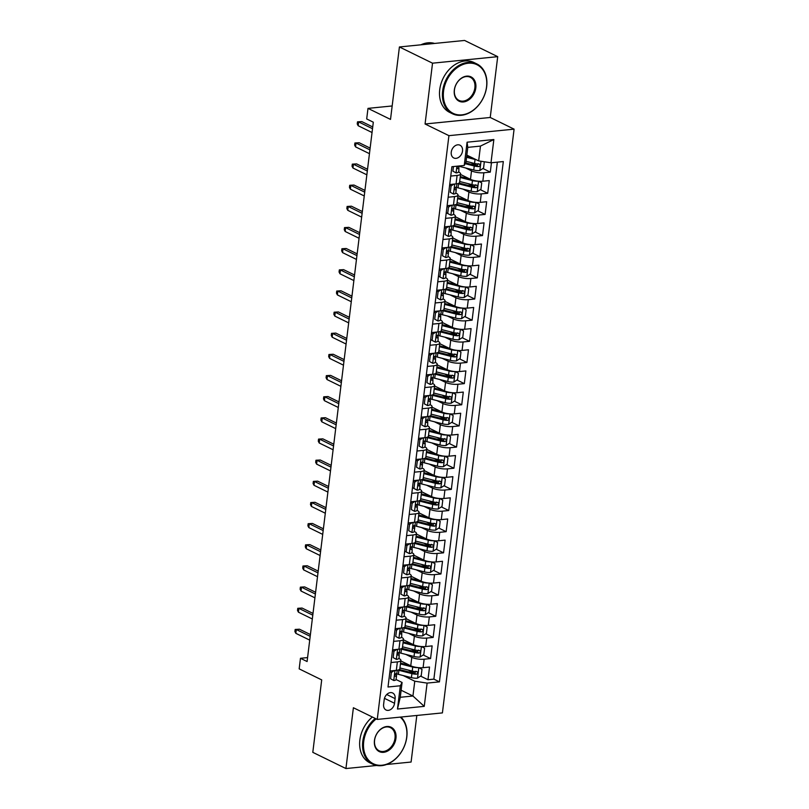 <?xml version="1.0" encoding="UTF-8"?>
<svg xmlns="http://www.w3.org/2000/svg" width="809" height="809" viewBox="0 0 809 809"><rect width="100%" height="100%" fill="white"/><g stroke="black" fill="none" stroke-linecap="round" stroke-linejoin="round"><path stroke-width="1.21" d="M451.25 152.143A7.099 5.309 116.1 0 0 453.758 157.957A7.099 5.309 116.1 0 0 462.515 151.02A7.099 5.309 116.1 0 0 460.008 145.205A7.099 5.309 116.1 0 0 451.25 152.143M497.707 56.66L464.578 40.45L399.413 46.962L432.532 63.183L425.069 123.989L448.924 135.659L514.089 129.147L490.234 117.477L497.707 56.66L432.532 63.183M448.924 135.659L377.247 719.413L442.412 712.901L514.089 129.147M386.611 764.485L411.093 762.038L416.817 715.459M377.247 719.413L353.391 707.744L345.928 768.55L376.67 765.476M345.928 768.55L312.8 752.34L321.699 679.894L299.168 668.871L300.473 658.293L307.096 661.54L373.313 122.199L366.689 118.953L367.994 108.376L390.514 119.408L399.413 46.962M400.809 660.923L410.76 665.787A8.879 2.478 7 0 0 423.097 667.678L429.528 667.041L427.971 679.732L420.589 676.122M414.805 673.28L408.242 670.074M405.835 654.41L411.791 657.333A8.879 2.478 7 0 0 424.138 659.224L430.57 658.577L423.188 654.966M417.404 652.135L410.841 648.919M430.57 658.577L432.127 645.885L425.696 646.533A8.879 2.478 7 0 1 413.348 644.642L403.408 639.777M406.007 618.622L415.947 623.486A8.879 2.478 7 0 0 428.295 625.377L434.726 624.74L433.169 637.431L425.787 633.811M419.992 630.98L413.429 627.764M408.606 597.477L418.546 602.341A8.879 2.478 7 0 0 430.894 604.232L437.325 603.585L435.758 616.276L428.386 612.666M422.591 609.834L416.028 606.619M411.205 576.321L421.145 581.186A8.879 2.478 7 0 0 433.493 583.077L439.914 582.44L438.357 595.131L430.985 591.51M425.19 588.679L418.627 585.463M413.793 555.176L423.744 560.04A8.879 2.478 7 0 0 436.081 561.931L442.513 561.284L440.956 573.975L433.573 570.365M427.789 567.534L421.226 564.318M416.392 534.021L426.343 538.885A8.879 2.478 7 0 0 438.68 540.776L445.112 540.139L443.554 552.83L436.172 549.21M430.388 546.378L423.825 543.163M418.991 512.866L428.932 517.74A8.879 2.478 7 0 0 441.279 519.631L447.711 518.984L446.153 531.675L438.771 528.065M432.977 525.233L426.414 522.017M421.59 491.72L431.531 496.584A8.879 2.478 7 0 0 443.878 498.475L450.31 497.838L448.752 510.53L441.37 506.909M435.576 504.078L429.013 500.862M424.189 470.565L434.13 475.439A8.879 2.478 7 0 0 446.477 477.33L452.898 476.683L451.341 489.374L443.969 485.764M438.175 482.922L431.612 479.717M426.788 449.42L436.729 454.284A8.879 2.478 7 0 0 449.076 456.175L455.497 455.538L453.94 468.219L446.558 464.609M440.774 461.777L434.211 458.561M429.377 428.264L439.327 433.139A8.879 2.478 7 0 0 451.665 435.03L458.096 434.382L456.539 447.074L449.157 443.463M443.372 440.622L436.809 437.416M431.976 407.119L441.916 411.983A8.879 2.478 7 0 0 454.264 413.874L460.695 413.237L459.138 425.918L451.756 422.308M445.961 419.477L439.398 416.261M434.575 385.964L444.515 390.838A8.879 2.478 7 0 0 456.863 392.729L463.294 392.082L461.737 404.773L454.355 401.163M448.56 398.321L441.997 395.116M437.173 364.819L447.114 369.683A8.879 2.478 7 0 0 459.461 371.574L465.883 370.927L464.326 383.618L456.954 380.008M451.159 377.176L444.596 373.96M439.772 343.663L449.713 348.537A8.879 2.478 7 0 0 462.06 350.428L468.482 349.781L466.924 362.472L459.552 358.862M453.758 356.021L447.195 352.815M442.361 322.518L452.312 327.382A8.879 2.478 7 0 0 464.649 329.273L471.081 328.626L469.523 341.317L462.141 337.707M456.357 334.875L449.794 331.66M444.96 301.363L454.901 306.237A8.879 2.478 7 0 0 467.248 308.118L473.68 307.481L472.122 320.172L464.74 316.562M458.946 313.72L452.393 310.514M447.559 280.217L457.5 285.081A8.879 2.478 7 0 0 469.847 286.973L476.279 286.325L474.721 299.017L467.339 295.406M461.545 292.575L454.982 289.359M450.158 259.062L460.099 263.936A8.879 2.478 7 0 0 472.446 265.817L478.867 265.18L477.31 277.871L469.938 274.261M464.144 271.419L457.581 268.214M452.757 237.917L462.697 242.781A8.879 2.478 7 0 0 475.045 244.672L481.466 244.025L479.909 256.716L472.537 253.106M466.742 250.274L460.179 247.058M455.346 216.761L465.296 221.626A8.879 2.478 7 0 0 477.634 223.517L484.065 222.88L482.508 235.571L475.126 231.961M469.341 229.119L462.778 225.913M457.945 195.616L467.885 200.48A8.879 2.478 7 0 0 480.233 202.371L486.664 201.724L485.107 214.415L477.725 210.805M471.93 207.974L465.377 204.758M460.543 174.461L470.484 179.325A8.879 2.478 7 0 0 482.831 181.216L489.263 180.579L487.706 193.27L480.324 189.66M474.529 186.818L467.966 183.613M450.744 176.069L457.095 175.432A8.879 2.478 -173 0 0 460.614 173.925A8.879 2.478 -173 0 0 458.845 172.135L458.895 167.908A5.885 1.638 7 0 0 458.804 167.544L458.005 166.199M448.146 197.224L454.506 196.587A8.879 2.478 -173 0 0 458.015 195.07A8.879 2.478 -173 0 0 456.246 193.29L455.811 193.068M445.547 218.369L451.907 217.732A8.879 2.478 -173 0 0 455.416 216.225A8.879 2.478 -173 0 0 453.647 214.436L453.697 210.209A5.885 1.638 7 0 0 453.606 209.855L452.807 208.5M442.948 239.525L449.308 238.888A8.879 2.478 -173 0 0 452.818 237.371A8.879 2.478 -173 0 0 451.058 235.591L451.109 231.364A5.885 1.638 7 0 0 451.017 231L450.208 229.655M440.359 260.67L446.71 260.033A8.879 2.478 -173 0 0 450.219 258.526A8.879 2.478 -173 0 0 448.459 256.736L448.014 256.524M437.76 281.825L444.111 281.188A8.879 2.478 -173 0 0 447.63 279.671A8.879 2.478 -173 0 0 445.86 277.892L445.911 273.664A5.885 1.638 7 0 0 445.82 273.3L445.021 271.955M435.161 302.971L441.522 302.344A8.879 2.478 -173 0 0 445.031 300.827A8.879 2.478 -173 0 0 443.261 299.037L443.312 294.81A5.885 1.638 7 0 0 443.221 294.456L442.422 293.101M432.562 324.126L438.923 323.489A8.879 2.478 -173 0 0 442.432 321.972A8.879 2.478 -173 0 0 440.662 320.192L440.713 315.965A5.885 1.638 7 0 0 440.622 315.601L439.823 314.256M429.963 345.271L436.324 344.644A8.879 2.478 -173 0 0 439.833 343.127A8.879 2.478 -173 0 0 438.063 341.337L438.124 337.11A5.885 1.638 7 0 0 438.033 336.756L437.224 335.401M427.374 366.426L433.725 365.789A8.879 2.478 -173 0 0 437.234 364.283A8.879 2.478 -173 0 0 435.475 362.493L435.525 358.266A5.885 1.638 7 0 0 435.434 357.902L434.625 356.557M424.776 387.572L431.126 386.945A8.879 2.478 -173 0 0 434.635 385.428A8.879 2.478 -173 0 0 432.876 383.638L432.926 379.411A5.885 1.638 7 0 0 432.835 379.057L432.036 377.702M422.177 408.727L428.527 408.09A8.879 2.478 -173 0 0 432.046 406.583A8.879 2.478 -173 0 0 430.277 404.793L430.327 400.566A5.885 1.638 7 0 0 430.236 400.202L429.437 398.857M419.578 429.872L425.938 429.245A8.879 2.478 -173 0 0 429.448 427.728A8.879 2.478 -173 0 0 427.678 425.938L427.728 421.722A5.885 1.638 7 0 0 427.637 421.358L426.839 420.002M416.979 451.028L423.34 450.391A8.879 2.478 -173 0 0 426.849 448.884A8.879 2.478 -173 0 0 425.079 447.094L425.14 442.867A5.885 1.638 7 0 0 425.049 442.503L424.24 441.158M414.39 472.183L420.741 471.546A8.879 2.478 -173 0 0 424.25 470.029A8.879 2.478 -173 0 0 422.49 468.239L422.045 468.027M411.791 493.328L418.142 492.691A8.879 2.478 -173 0 0 421.651 491.184A8.879 2.478 -173 0 0 419.891 489.394L419.942 485.167A5.885 1.638 7 0 0 419.851 484.803L419.052 483.458M409.192 514.484L415.543 513.846A8.879 2.478 -173 0 0 419.062 512.33A8.879 2.478 -173 0 0 417.292 510.55L417.343 506.323A5.885 1.638 7 0 0 417.252 505.959L416.453 504.614M406.593 535.629L412.954 534.992A8.879 2.478 -173 0 0 416.463 533.485A8.879 2.478 -173 0 0 414.693 531.695L414.259 531.483M403.994 556.784L410.355 556.147A8.879 2.478 -173 0 0 413.864 554.63A8.879 2.478 -173 0 0 412.094 552.85L412.145 548.623A5.885 1.638 7 0 0 412.064 548.259L411.255 546.914M401.406 577.929L407.756 577.292A8.879 2.478 -173 0 0 411.265 575.786A8.879 2.478 -173 0 0 409.506 573.996L409.556 569.769A5.885 1.638 7 0 0 409.465 569.405L408.656 568.06M398.807 599.085L405.157 598.448A8.879 2.478 -173 0 0 408.666 596.931A8.879 2.478 -173 0 0 406.907 595.151L406.957 590.924A5.885 1.638 7 0 0 406.866 590.56L406.057 589.215M396.208 620.23L402.558 619.593A8.879 2.478 -173 0 0 406.078 618.086A8.879 2.478 -173 0 0 404.308 616.296L404.358 612.069A5.885 1.638 7 0 0 404.267 611.705L403.469 610.36M393.609 641.385L399.97 640.748A8.879 2.478 -173 0 0 403.479 639.231A8.879 2.478 -173 0 0 401.709 637.452L401.76 633.225A5.885 1.638 7 0 0 401.668 632.86L400.87 631.516M394.539 703.274L395.105 698.622A6.877 5.137 116.1 0 0 392.668 692.989A6.877 5.137 116.1 0 0 384.184 699.714L383.618 704.366A6.877 5.137 116.1 0 0 386.055 709.999A6.877 5.137 116.1 0 0 394.539 703.274L384.467 698.349M466.833 155.116L478.645 160.9L480.465 146.095L467.784 147.369L465.964 162.174L464.224 165.471L451.897 166.705L388.007 687.003L400.334 685.769L402.083 682.472L396.076 679.53M464.224 165.471L467.076 142.202L493.854 139.532L490.992 162.791L503.319 161.557L439.439 681.866L427.112 683.099L424.25 706.358L397.482 709.038L400.334 685.769M465.559 167.948L471.526 170.871L470.484 179.325M462.96 189.104L468.927 192.016L467.885 200.48M460.372 210.249L466.328 213.172L465.296 221.626M457.773 231.404L463.739 234.317L462.697 242.781M455.174 252.55L461.14 255.472L460.099 263.936M452.575 273.705L458.541 276.617L457.5 285.081M449.976 294.85L455.942 297.773L454.901 306.237M447.377 316.006L453.343 318.918L452.312 327.382M444.788 337.151L450.744 340.073L449.713 348.537M442.189 358.306L448.156 361.229L447.114 369.683M439.59 379.451L445.557 382.374L444.515 390.838M436.991 400.607L442.958 403.529L441.916 411.983M434.393 421.752L440.359 424.674L439.327 433.139M431.804 442.907L437.76 445.83L436.729 454.284M429.205 464.053L435.171 466.975L434.13 475.439M426.606 485.208L432.572 488.13L431.531 496.584M424.007 506.353L429.973 509.276L428.932 517.74M421.408 527.508L427.374 530.431L426.343 538.885M418.819 548.654L424.776 551.576L423.744 560.04M416.22 569.809L422.187 572.732L421.145 581.186M413.621 590.964L419.588 593.877L418.546 602.341M411.023 612.11L416.989 615.032L415.947 623.486M408.424 633.265L414.39 636.177L413.348 644.642M391.01 662.531L397.371 661.893A8.879 2.478 7 0 0 400.88 660.387A8.879 2.478 7 0 0 399.11 658.597L399.161 654.37A5.885 1.638 7 0 0 399.08 654.006L398.271 652.661M427.971 679.732L433.877 679.135L497.353 162.154M471.526 170.871A8.879 2.478 -173 0 0 483.873 172.762L490.294 172.115L491.447 162.751M487.706 193.27L481.274 193.907A8.879 2.478 -173 0 1 468.927 192.016M485.107 214.415L478.675 215.063A8.879 2.478 -173 0 1 466.328 213.172M482.508 235.571L476.076 236.208A8.879 2.478 -173 0 1 463.739 234.317M479.909 256.716L473.477 257.363A8.879 2.478 -173 0 1 461.14 255.472M477.31 277.871L470.889 278.508A8.879 2.478 -173 0 1 458.541 276.617M474.721 299.017L468.29 299.664A8.879 2.478 -173 0 1 455.942 297.773M472.122 320.172L465.691 320.809A8.879 2.478 -173 0 1 453.343 318.918M469.523 341.317L463.092 341.964A8.879 2.478 -173 0 1 450.744 340.073M466.924 362.472L460.493 363.11A8.879 2.478 -173 0 1 448.156 361.229M464.326 383.618L457.904 384.265A8.879 2.478 -173 0 1 445.557 382.374M461.737 404.773L455.305 405.41A8.879 2.478 -173 0 1 442.958 403.529M459.138 425.918L452.706 426.565A8.879 2.478 -173 0 1 440.359 424.674M456.539 447.074L450.107 447.721A8.879 2.478 -173 0 1 437.76 445.83M453.94 468.219L447.508 468.866A8.879 2.478 -173 0 1 435.171 466.975M451.341 489.374L444.92 490.021A8.879 2.478 -173 0 1 432.572 488.13M448.752 510.53L442.321 511.167A8.879 2.478 -173 0 1 429.973 509.276M446.153 531.675L439.722 532.322A8.879 2.478 -173 0 1 427.374 530.431M443.554 552.83L437.123 553.467A8.879 2.478 -173 0 1 424.776 551.576M440.956 573.975L434.524 574.623A8.879 2.478 -173 0 1 422.187 572.732M438.357 595.131L431.935 595.768A8.879 2.478 -173 0 1 419.588 593.877M435.758 616.276L429.336 616.923A8.879 2.478 -173 0 1 416.989 615.032M433.169 637.431L426.737 638.068A8.879 2.478 -173 0 1 414.39 636.177M389.978 670.995L396.329 670.358A8.879 2.478 7 0 0 399.838 668.841L400.88 660.387M392.567 649.839L398.928 649.202A8.879 2.478 7 0 0 402.437 647.696L403.479 639.231M395.166 628.694L401.527 628.057A8.879 2.478 7 0 0 405.036 626.54L406.078 618.086M397.765 607.539L404.126 606.902A8.879 2.478 7 0 0 407.635 605.395L408.666 596.931M400.364 586.394L406.715 585.756A8.879 2.478 7 0 0 410.234 584.24L411.265 575.786M402.963 565.238L409.314 564.601A8.879 2.478 7 0 0 412.823 563.094L413.864 554.63M405.552 544.093L411.912 543.456A8.879 2.478 7 0 0 415.421 541.939L416.463 533.485M408.151 522.938L414.511 522.301A8.879 2.478 7 0 0 418.02 520.794L419.062 512.33M410.75 501.792L417.11 501.155A8.879 2.478 7 0 0 420.619 499.638L421.651 491.184M413.348 480.637L419.699 480A8.879 2.478 7 0 0 423.218 478.493L424.25 470.029M415.947 459.492L422.298 458.855A8.879 2.478 7 0 0 425.807 457.338L426.849 448.884M418.536 438.336L424.897 437.699A8.879 2.478 7 0 0 428.406 436.193L429.448 427.728M421.135 417.191L427.496 416.554A8.879 2.478 7 0 0 431.005 415.037L432.046 406.583M423.734 396.036L430.095 395.399A8.879 2.478 7 0 0 433.604 393.892L434.635 385.428M426.333 374.891L432.684 374.254A8.879 2.478 7 0 0 436.203 372.737L437.234 364.283M428.932 353.735L435.282 353.098A8.879 2.478 7 0 0 438.791 351.591L439.833 343.127M431.521 332.58L437.881 331.953A8.879 2.478 7 0 0 441.39 330.436L442.432 321.972M434.12 311.435L440.48 310.798A8.879 2.478 7 0 0 443.989 309.291L445.031 300.827M436.718 290.279L443.079 289.652A8.879 2.478 7 0 0 446.588 288.135L447.63 279.671M439.317 269.134L445.668 268.497A8.879 2.478 7 0 0 449.187 266.99L450.219 258.526M441.916 247.979L448.267 247.352A8.879 2.478 7 0 0 451.776 245.835L452.818 237.371M444.505 226.833L450.866 226.196A8.879 2.478 7 0 0 454.375 224.68L455.416 216.225M447.104 205.678L453.465 205.051A8.879 2.478 7 0 0 456.974 203.534L458.015 195.07M449.703 184.533L456.064 183.896A8.879 2.478 7 0 0 459.573 182.379L460.614 173.925M402.083 682.472L400.263 697.277L412.944 696.013L414.764 681.208L427.112 683.099M401.133 690.229L412.944 696.013L424.25 706.358M403.236 675.566L414.764 681.208M392.163 105.959L367.994 108.376M307.582 657.586L300.473 658.293M433.877 679.135L439.439 681.866M490.294 172.115L482.922 168.505M477.128 165.673L470.565 162.457M490.992 162.791L478.645 160.9M400.263 697.277L397.482 709.038M467.076 142.202L467.784 147.369M493.854 139.532L480.465 146.095M425.069 123.989L490.234 117.477M394.195 670.57L391.354 672.431L390.575 678.771L393.831 680.531A5.885 1.638 7 0 0 396.076 679.54L396.572 675.525A5.885 1.638 7 0 0 396.481 675.161L395.672 673.816M393.831 680.531L390.575 678.771M389.928 671.389L390.636 670.924M397.219 670.246L396.875 672.987A5.885 1.638 -173 0 1 395.803 673.766C394.559 674.848 394.448 675.697 395.49 676.304A5.885 1.638 7 0 0 396.572 675.525M310.403 634.559L299.461 629.21L296.296 629.523L310.191 636.329M295.831 633.336L294.911 631.576L295.174 629.453L296.296 629.523L295.831 633.336L309.726 640.131M295.174 629.453L299.461 629.21M391.354 672.431L389.887 671.713M418.273 667.637A5.885 1.638 -173 0 1 412.721 667.061L400.445 663.946M410.193 665.514L400.94 663.168A14.097 3.934 -173 0 1 400.546 663.067M418.9 667.688L421.995 669.367L421.216 675.707L417.434 678.175A5.885 1.638 -173 0 1 411.417 677.639L398.372 674.332A16.979 4.743 -173 0 1 396.066 673.675M397.998 670.085A16.979 4.743 7 0 0 398.867 670.307L411.912 673.614A5.885 1.638 7 0 0 416.443 674.21C418.122 673.331 418.233 672.491 416.756 671.672A5.885 1.638 -173 0 1 412.226 671.076L399.949 667.971M415.887 671.248L414.542 673.28A2.993 0.839 -173 0 1 413.187 673.037L400.142 669.731A14.097 3.934 -173 0 1 399.363 669.518M417.272 671.783L416.756 671.672M376.205 718.908A27.071 20.225 116.1 0 0 363.716 741.57A27.071 20.225 116.1 0 0 382.03 765.223A27.071 20.225 116.1 0 0 406.684 737.272A27.071 20.225 116.1 0 0 400.202 717.118M400.93 717.047A27.739 20.721 -63.9 0 1 406.816 737.019A27.739 20.721 -63.9 0 1 372.605 764.141A27.739 20.721 -63.9 0 1 362.786 741.428A27.739 20.721 -63.9 0 1 375.275 718.453M374.456 740.488A13.541 10.113 -63.9 0 1 386.783 726.512A13.541 10.113 -63.9 0 1 395.945 738.344A13.541 10.113 -63.9 0 1 383.618 752.319A13.541 10.113 -63.9 0 1 374.456 740.488M395.014 738.202A12.873 9.617 116.1 0 0 390.464 727.665A12.873 9.617 116.1 0 0 374.587 740.245A12.873 9.617 116.1 0 0 379.138 750.782A12.873 9.617 116.1 0 0 395.014 738.202M372.605 764.141L369.693 762.715A27.739 20.721 -63.9 0 1 359.874 740.002A27.739 20.721 -63.9 0 1 372.362 717.027M443.565 91.184A27.071 20.225 116.1 0 0 461.888 114.848A27.071 20.225 116.1 0 0 486.543 86.897A27.071 20.225 116.1 0 0 468.229 63.233A27.071 20.225 116.1 0 0 443.565 91.184M486.674 86.644A27.739 20.721 -63.9 0 1 452.464 113.766A27.739 20.721 -63.9 0 1 442.644 91.043A27.739 20.721 -63.9 0 1 476.855 63.931A27.739 20.721 -63.9 0 1 486.674 86.644M454.314 90.112A13.541 10.113 -63.9 0 1 466.641 76.137A13.541 10.113 -63.9 0 1 475.803 87.969A13.541 10.113 -63.9 0 1 463.476 101.944A13.541 10.113 -63.9 0 1 454.314 90.112M474.873 87.827A12.873 9.617 116.1 0 0 470.322 77.28A12.873 9.617 116.1 0 0 454.446 89.87A12.873 9.617 116.1 0 0 458.996 100.407A12.873 9.617 116.1 0 0 474.873 87.827M452.464 113.766L449.551 112.33A27.739 20.721 -63.9 0 1 439.732 89.617A27.739 20.721 -63.9 0 1 473.943 62.505L476.855 63.931M420.872 44.819A27.739 20.721 -63.9 0 1 434.585 43.453M396.794 649.425L393.953 651.275L393.174 657.626L396.43 659.386A5.885 1.638 7 0 0 398.675 658.395M396.43 659.386L393.174 657.626M392.527 650.244L393.235 649.779M399.818 649.091L399.474 651.832A5.885 1.638 -173 0 1 398.392 652.62C397.148 653.702 397.047 654.552 398.089 655.148A5.885 1.638 7 0 0 399.161 654.37M313.002 613.414L302.06 608.055L298.895 608.378L312.79 615.174M298.42 612.18L297.51 610.421L297.773 608.307L298.895 608.378L298.42 612.18L312.325 618.986M297.773 608.307L302.06 608.055M393.953 651.275L392.486 650.557M399.393 628.269L396.552 630.13L395.773 636.471L399.029 638.23A5.885 1.638 7 0 0 401.264 637.239M399.029 638.23L395.773 636.471M395.116 629.089L395.834 628.623M402.407 627.936L402.073 630.686A5.885 1.638 -173 0 1 400.991 631.465C399.747 632.547 399.646 633.396 400.677 634.003A5.885 1.638 7 0 0 401.76 633.225M315.601 592.259L304.659 586.909L301.484 587.223L315.389 594.028M301.019 591.025L300.109 589.265L300.372 587.152L301.484 587.223L301.019 591.025L314.913 597.831M300.372 587.152L304.659 586.909M396.552 630.13L395.075 629.412M401.992 607.124L399.14 608.975L398.362 615.315L401.628 617.085A5.885 1.638 7 0 0 403.863 616.094M401.628 617.085L396.895 614.618M397.715 607.943L398.433 607.478M405.006 606.79L404.672 609.531A5.885 1.638 -173 0 1 403.59 610.31C402.346 611.402 402.245 612.251 403.276 612.848A5.885 1.638 7 0 0 404.358 612.069M318.2 571.114L307.258 565.754L304.083 566.067L317.977 572.873M303.618 569.88L302.708 568.12L302.96 566.007L304.083 566.067L303.618 569.88L317.512 576.686M302.96 566.007L307.258 565.754M399.14 608.975L397.674 608.257M396.895 614.597L398.362 615.315M404.591 585.969L401.739 587.83L400.961 594.17L404.227 595.93A5.885 1.638 7 0 0 406.462 594.939M404.227 595.93L400.961 594.17M400.313 586.788L401.021 586.323M407.605 585.635L407.271 588.386A5.885 1.638 -173 0 1 406.189 589.164C404.945 590.246 404.844 591.096 405.875 591.703A5.885 1.638 7 0 0 406.957 590.924M320.799 549.958L309.857 544.609L306.682 544.922L320.576 551.728M306.217 548.724L305.296 546.965L305.559 544.851L306.682 544.922L306.217 548.724L320.111 555.53M305.559 544.851L309.857 544.609M401.739 587.83L400.273 587.112M420.872 646.482A5.885 1.638 -173 0 1 415.32 645.916L403.044 642.801M412.792 644.369L403.539 642.022A14.097 3.934 -173 0 1 403.145 641.921M421.499 646.533L424.594 648.211L423.815 654.562L420.033 657.029A5.885 1.638 -173 0 1 414.016 656.483L400.971 653.176A16.979 4.743 -173 0 1 398.665 652.529M400.597 648.929A16.979 4.743 7 0 0 401.466 649.162L414.511 652.469A5.885 1.638 7 0 0 419.042 653.055C420.72 652.185 420.822 651.336 419.355 650.517A5.885 1.638 -173 0 1 414.825 649.93L402.548 646.816M418.486 650.092L417.141 652.125A2.993 0.839 -173 0 1 415.786 651.882L402.74 648.575A14.097 3.934 -173 0 1 401.962 648.373M419.871 650.638L419.355 650.517M423.461 625.337A5.885 1.638 -173 0 1 417.909 624.76L405.633 621.646M415.391 623.213L406.138 620.867A14.097 3.934 -173 0 1 405.744 620.766M424.098 625.387L427.192 627.066L426.414 633.407L422.632 635.874A5.885 1.638 -173 0 1 416.615 635.338L403.57 632.031A16.979 4.743 -173 0 1 401.264 631.374M403.185 627.784A16.979 4.743 7 0 0 404.065 628.006L417.11 631.313A5.885 1.638 7 0 0 421.641 631.91C423.319 631.03 423.42 630.191 421.954 629.372A5.885 1.638 -173 0 1 417.424 628.775L405.147 625.67M421.084 628.947L419.729 630.969A2.993 0.839 -173 0 1 418.384 630.737L405.329 627.43A14.097 3.934 -173 0 1 404.551 627.218M422.47 629.483L421.954 629.372M426.06 604.181A5.885 1.638 -173 0 1 420.508 603.605L408.232 600.5M417.98 602.068L408.737 599.722A14.097 3.934 -173 0 1 408.343 599.621M426.687 604.232L429.791 605.911L429.013 612.261L425.231 614.719A5.885 1.638 -173 0 1 419.214 614.183L406.169 610.876A16.979 4.743 -173 0 1 403.863 610.229M405.784 606.629A16.979 4.743 7 0 0 406.654 606.861L419.709 610.168A5.885 1.638 7 0 0 424.24 610.755C425.918 609.885 426.019 609.035 424.553 608.216A5.885 1.638 -173 0 1 420.013 607.63L407.736 604.515M423.683 607.792L422.328 609.824A2.993 0.839 -173 0 1 420.973 609.581L407.928 606.275A14.097 3.934 -173 0 1 407.149 606.072M425.069 608.338L424.553 608.216M428.659 583.026A5.885 1.638 -173 0 1 423.107 582.46L410.83 579.345M420.579 580.913L411.336 578.566A14.097 3.934 -173 0 1 410.942 578.465M429.286 583.087L432.39 584.765L431.612 591.106L427.83 593.573A5.885 1.638 -173 0 1 421.813 593.037L408.757 589.731A16.979 4.743 -173 0 1 406.462 589.073M408.383 585.483A16.979 4.743 7 0 0 409.253 585.706L422.298 589.013A5.885 1.638 7 0 0 426.839 589.609C428.517 588.73 428.618 587.89 427.142 587.071A5.885 1.638 -173 0 1 422.611 586.474L410.335 583.37M426.282 586.646L424.927 588.669A2.993 0.839 -173 0 1 423.572 588.436L410.527 585.129A14.097 3.934 -173 0 1 409.748 584.917M427.668 587.182L427.142 587.071M407.18 564.813L404.338 566.674L403.56 573.015L406.826 574.784A5.885 1.638 7 0 0 409.061 573.793M406.826 574.784L403.56 573.015M402.912 565.643L403.62 565.178M410.203 564.49L409.86 567.23A5.885 1.638 -173 0 1 408.788 568.009C407.544 569.101 407.433 569.951 408.474 570.547A5.885 1.638 7 0 0 409.556 569.769M323.388 528.813L312.446 523.453L309.281 523.767L323.175 530.573M308.816 527.579L307.895 525.82L308.158 523.706L309.281 523.767L308.816 527.579L322.71 534.385M308.158 523.706L312.446 523.453M404.338 566.674L402.872 565.956M431.258 561.881A5.885 1.638 -173 0 1 425.706 561.304L413.429 558.2M423.178 559.767L413.925 557.421A14.097 3.934 -173 0 1 413.53 557.32M431.885 561.931L434.979 563.61L434.2 569.951L430.418 572.418A5.885 1.638 -173 0 1 424.401 571.882L411.356 568.575A16.979 4.743 -173 0 1 409.051 567.928M410.982 564.328A16.979 4.743 7 0 0 411.852 564.561L424.897 567.867A5.885 1.638 7 0 0 429.427 568.454C431.106 567.584 431.217 566.735 429.741 565.916A5.885 1.638 -173 0 1 425.21 565.329L412.934 562.215M428.871 565.491L427.526 567.524A2.993 0.839 -173 0 1 426.171 567.281L413.126 563.974A14.097 3.934 -173 0 1 412.347 563.772M430.257 566.037L429.741 565.916M409.779 543.668L406.937 545.519L406.158 551.869L409.415 553.629A5.885 1.638 7 0 0 411.66 552.638M409.415 553.629L404.692 551.162M405.511 544.487L406.219 544.022M412.802 543.335L412.459 546.085A5.885 1.638 -173 0 1 411.377 546.864C410.133 547.946 410.032 548.795 411.073 549.402A5.885 1.638 7 0 0 412.145 548.623M325.987 507.658L315.045 502.308L311.88 502.622L325.774 509.427M311.404 506.424L310.494 504.664L310.757 502.551L311.88 502.622L311.404 506.424L325.309 513.23M310.757 502.551L315.045 502.308M406.937 545.519L405.471 544.801M404.692 551.151L406.158 551.869M433.857 540.725A5.885 1.638 -173 0 1 428.305 540.159L416.028 537.045M425.777 538.612L416.524 536.266A14.097 3.934 -173 0 1 416.129 536.165M434.484 540.786L437.578 542.455L436.799 548.805L433.017 551.273A5.885 1.638 -173 0 1 427 550.737L413.955 547.43A16.979 4.743 -173 0 1 411.65 546.773M413.581 543.183A16.979 4.743 7 0 0 414.451 543.405L427.496 546.712A5.885 1.638 7 0 0 432.026 547.309C433.705 546.429 433.806 545.59 432.34 544.77A5.885 1.638 -173 0 1 427.809 544.174L415.533 541.069M431.47 544.346L430.125 546.368A2.993 0.839 -173 0 1 428.77 546.136L415.725 542.829A14.097 3.934 -173 0 1 414.946 542.617M432.855 544.882L432.34 544.77M412.378 522.513L409.536 524.374L408.757 530.714L412.014 532.484A5.885 1.638 7 0 0 414.248 531.493L414.744 527.468A5.885 1.638 7 0 0 414.653 527.104L413.854 525.759M412.014 532.484L408.757 530.714M408.1 523.342L408.818 522.877M415.391 522.189L415.057 524.93A5.885 1.638 -173 0 1 413.975 525.708C412.732 526.801 412.63 527.65 413.662 528.247A5.885 1.638 7 0 0 414.744 527.468M328.585 486.512L317.644 481.153L314.479 481.466L328.373 488.272M314.003 485.279L313.093 483.519L313.356 481.406L314.479 481.466L314.003 485.279L327.898 492.084M313.356 481.406L317.644 481.153M409.536 524.374L408.07 523.656M436.445 519.58A5.885 1.638 -173 0 1 430.904 519.004L418.617 515.899M428.376 517.457L419.123 515.121A14.097 3.934 -173 0 1 418.728 515.02M437.082 519.631L440.177 521.309L439.398 527.65L435.616 530.117A5.885 1.638 -173 0 1 429.599 529.582L416.554 526.275A16.979 4.743 -173 0 1 414.248 525.628M416.17 522.027A16.979 4.743 7 0 0 417.05 522.26L430.095 525.567A5.885 1.638 7 0 0 434.625 526.153C436.304 525.284 436.405 524.434 434.939 523.615A5.885 1.638 -173 0 1 430.408 523.029L418.132 519.914M434.069 523.19L432.714 525.223A2.993 0.839 -173 0 1 431.369 524.98L418.314 521.674A14.097 3.934 -173 0 1 417.535 521.471M435.454 523.736L434.939 523.615M414.977 501.368L412.125 503.218L411.346 509.569L414.613 511.328A5.885 1.638 7 0 0 416.847 510.337M414.613 511.328L411.346 509.569M410.699 502.187L411.417 501.722M417.99 501.034L417.656 503.785A5.885 1.638 -173 0 1 416.574 504.563C415.33 505.645 415.229 506.495 416.261 507.101A5.885 1.638 7 0 0 417.343 506.323M331.184 465.357L320.243 460.008L317.067 460.321L330.962 467.127M316.602 464.123L315.692 462.364L315.945 460.25L317.067 460.321L316.602 464.123L330.497 470.929M315.945 460.25L320.243 460.008M412.125 503.218L410.659 502.5M439.044 498.425A5.885 1.638 -173 0 1 433.493 497.859L421.216 494.744M430.964 496.311L421.722 493.965A14.097 3.934 -173 0 1 421.327 493.864M439.671 498.486L442.776 500.154L441.997 506.505L438.215 508.972A5.885 1.638 -173 0 1 432.198 508.436L419.153 505.129A16.979 4.743 -173 0 1 416.847 504.472M418.769 500.882A16.979 4.743 7 0 0 419.638 501.105L432.694 504.411A5.885 1.638 7 0 0 437.224 505.008C438.903 504.128 439.004 503.289 437.538 502.47A5.885 1.638 -173 0 1 433.007 501.873L420.72 498.769M436.668 502.045L435.313 504.068A2.993 0.839 -173 0 1 433.958 503.835L420.913 500.528A14.097 3.934 -173 0 1 420.134 500.316M438.053 502.581L437.538 502.47M417.575 480.212L414.724 482.073L413.945 488.414L417.211 490.183A5.885 1.638 7 0 0 419.446 489.182M417.211 490.183L412.479 487.716M413.298 481.042L414.006 480.576M420.589 479.889L420.255 482.629A5.885 1.638 -173 0 1 419.173 483.408C417.929 484.5 417.828 485.339 418.86 485.946A5.885 1.638 7 0 0 419.942 485.167M333.783 444.212L322.842 438.852L319.666 439.166L333.561 445.971M319.201 442.978L318.291 441.218L318.544 439.105L319.666 439.166L319.201 442.978L333.096 449.774M318.544 439.105L322.842 438.852M414.724 482.073L413.257 481.355M412.479 487.696L413.945 488.414M420.164 459.067L417.323 460.918L416.544 467.268L419.81 469.028A5.885 1.638 7 0 0 422.045 468.037L422.541 464.022A5.885 1.638 7 0 0 422.45 463.658L421.641 462.313M419.81 469.028L416.544 467.268M415.897 459.886L416.605 459.421M423.188 458.733L422.854 461.484A5.885 1.638 -173 0 1 421.772 462.263C420.528 463.345 420.417 464.194 421.459 464.801A5.885 1.638 7 0 0 422.541 464.022M336.372 423.056L325.43 417.697L322.265 418.02L336.16 424.816M321.8 421.823L320.88 420.063L321.143 417.95L322.265 418.02L321.8 421.823L335.695 428.628M321.143 417.95L325.43 417.697M417.323 460.918L415.856 460.2M422.763 437.912L419.922 439.772L419.143 446.113L422.399 447.883A5.885 1.638 7 0 0 424.644 446.881M422.399 447.883L419.143 446.113M418.496 438.731L419.204 438.276M425.787 437.588L425.443 440.329A5.885 1.638 -173 0 1 424.361 441.107C423.117 442.199 423.016 443.039 424.058 443.645A5.885 1.638 7 0 0 425.14 442.867M338.971 401.911L328.029 396.552L324.864 396.865L338.759 403.671M324.399 400.677L323.479 398.918L323.742 396.804L324.864 396.865L324.399 400.677L338.293 407.473M323.742 396.804L328.029 396.552M419.922 439.772L418.455 439.054M425.362 416.766L422.52 418.617L421.742 424.968L424.998 426.727A5.885 1.638 7 0 0 427.243 425.736M424.998 426.727L421.742 424.968M421.084 417.586L421.802 417.12M428.376 416.433L428.042 419.183A5.885 1.638 -173 0 1 426.96 419.962C425.716 421.044 425.615 421.893 426.646 422.5A5.885 1.638 7 0 0 427.728 421.722M341.57 380.756L330.628 375.396L327.463 375.72L341.358 382.515M326.988 379.522L326.078 377.763L326.34 375.649L327.463 375.72L326.988 379.522L340.882 386.328M326.34 375.649L330.628 375.396M422.52 418.617L421.054 417.899M427.961 395.611L425.109 397.472L424.331 403.812L427.597 405.582A5.885 1.638 7 0 0 429.832 404.581M427.597 405.582L424.331 403.812M423.683 396.43L424.401 395.975M430.975 395.288L430.641 398.028A5.885 1.638 -173 0 1 429.559 398.807C428.315 399.899 428.214 400.738 429.245 401.345A5.885 1.638 7 0 0 430.327 400.566M344.169 359.611L333.227 354.251L330.052 354.564L343.946 361.37M329.587 358.377L328.676 356.617L328.929 354.504L330.052 354.564L329.587 358.377L343.481 365.172M328.929 354.504L333.227 354.251M425.109 397.472L423.643 396.754M430.56 374.466L427.708 376.316L426.93 382.667L430.196 384.427A5.885 1.638 7 0 0 432.431 383.436M430.196 384.427L426.93 382.667M426.282 375.285L426.99 374.82M433.573 374.132L433.24 376.873A5.885 1.638 -173 0 1 432.158 377.661C430.914 378.743 430.813 379.593 431.844 380.2A5.885 1.638 7 0 0 432.926 379.411M346.768 338.455L335.826 333.096L332.651 333.419L346.545 340.215M332.186 337.222L331.275 335.462L331.528 333.348L332.651 333.419L332.186 337.222L346.08 344.027M331.528 333.348L335.826 333.096M427.708 376.316L426.242 375.598M433.149 353.311L430.307 355.171L429.528 361.512L432.795 363.281A5.885 1.638 7 0 0 435.03 362.28M432.795 363.281L429.528 361.512M428.881 354.13L429.589 353.664M436.172 352.987L435.839 355.727A5.885 1.638 -173 0 1 434.757 356.506C433.513 357.598 433.402 358.438 434.443 359.044A5.885 1.638 7 0 0 435.525 358.266M349.357 317.31L338.415 311.95L335.25 312.264L349.144 319.07M334.784 316.076L333.864 314.317L334.127 312.203L335.25 312.264L334.784 316.076L348.679 322.872M334.127 312.203L338.415 311.95M430.307 355.171L428.841 354.453M435.748 332.165L432.906 334.016L432.127 340.367L435.384 342.126A5.885 1.638 7 0 0 437.629 341.135M435.384 342.126L430.661 339.659M431.48 332.984L432.188 332.519M438.771 331.832L438.427 334.572A5.885 1.638 -173 0 1 437.345 335.361C436.102 336.443 436 337.292 437.042 337.899A5.885 1.638 7 0 0 438.124 337.11M351.955 296.155L341.014 290.795L337.849 291.119L351.743 297.914M337.383 294.921L336.463 293.161L336.726 291.048L337.849 291.119L337.383 294.921L351.278 301.727M336.726 291.048L341.014 290.795M432.906 334.016L431.44 333.298M430.661 339.649L432.127 340.367M438.347 311.01L435.505 312.871L434.726 319.211L437.982 320.971A5.885 1.638 7 0 0 440.227 319.98M437.982 320.971L434.726 319.211M434.069 311.829L434.787 311.364M441.36 310.686L441.026 313.427A5.885 1.638 -173 0 1 439.944 314.205C438.7 315.298 438.599 316.137 439.631 316.744A5.885 1.638 7 0 0 440.713 315.965M354.554 274.999L343.613 269.65L340.447 269.963L354.342 276.769M339.972 273.776L339.062 272.016L339.325 269.893L340.447 269.963L339.972 273.776L353.867 280.571M339.325 269.893L343.613 269.65M435.505 312.871L434.039 312.153M440.945 289.865L438.094 291.715L437.315 298.066L440.581 299.826A5.885 1.638 7 0 0 442.816 298.834M440.581 299.826L437.315 298.066M436.668 290.684L437.386 290.219M443.959 289.531L443.625 292.271A5.885 1.638 -173 0 1 442.543 293.06C441.299 294.142 441.198 294.992 442.23 295.598A5.885 1.638 7 0 0 443.312 294.81M357.153 253.854L346.212 248.494L343.036 248.818L356.941 255.614M342.571 252.62L341.661 250.861L341.914 248.747L343.036 248.818L342.571 252.62L356.466 259.426M341.914 248.747L346.212 248.494M438.094 291.715L436.627 290.997M443.544 268.709L440.693 270.57L439.914 276.911L443.18 278.67A5.885 1.638 7 0 0 445.415 277.679M443.18 278.67L438.448 276.203M439.267 269.528L439.975 269.063M446.558 268.386L446.224 271.126A5.885 1.638 -173 0 1 445.142 271.905C443.898 272.997 443.797 273.836 444.829 274.443A5.885 1.638 7 0 0 445.911 273.664M359.752 232.699L348.81 227.349L345.635 227.663L359.53 234.468M345.17 231.475L344.26 229.716L344.513 227.592L345.635 227.663L345.17 231.475L359.065 238.271M344.513 227.592L348.81 227.349M440.693 270.57L439.226 269.852M438.448 276.193L439.914 276.911M446.133 247.564L443.292 249.415L442.513 255.765L445.779 257.525A5.885 1.638 7 0 0 448.014 256.534L448.51 252.509A5.885 1.638 7 0 0 448.419 252.155L447.61 250.8M445.779 257.525L442.513 255.765M441.866 248.383L442.574 247.918M449.157 247.23L448.823 249.971A5.885 1.638 -173 0 1 447.741 250.76C446.497 251.842 446.386 252.691 447.428 253.298A5.885 1.638 7 0 0 448.51 252.509M362.351 211.553L351.409 206.194L348.234 206.517L362.129 213.313M347.769 210.32L346.849 208.56L347.112 206.447L348.234 206.517L347.769 210.32L361.663 217.125M347.112 206.447L351.409 206.194M443.292 249.415L441.825 248.697M441.643 477.28A5.885 1.638 -173 0 1 436.091 476.703L423.815 473.599M433.563 475.156L424.321 472.82A14.097 3.934 -173 0 1 423.926 472.719M442.27 477.33L445.375 479.009L444.596 485.349L440.814 487.817A5.885 1.638 -173 0 1 434.797 487.281L421.742 483.974A16.979 4.743 -173 0 1 419.446 483.327M421.368 479.727A16.979 4.743 7 0 0 422.237 479.959L435.293 483.266A5.885 1.638 7 0 0 439.823 483.853C441.502 482.983 441.603 482.134 440.126 481.315A5.885 1.638 -173 0 1 435.596 480.728L423.319 477.613M439.267 480.89L437.912 482.922A2.993 0.839 -173 0 1 436.557 482.68L423.512 479.373A14.097 3.934 -173 0 1 422.733 479.171M440.652 481.436L440.126 481.315M444.242 456.124A5.885 1.638 -173 0 1 438.69 455.558L426.414 452.443M436.162 454.011L426.909 451.665A14.097 3.934 -173 0 1 426.515 451.564M444.869 456.185L447.974 457.854L447.185 464.204L443.403 466.672A5.885 1.638 -173 0 1 437.396 466.136L424.341 462.829A16.979 4.743 -173 0 1 422.035 462.172M423.967 458.572A16.979 4.743 7 0 0 424.836 458.804L437.881 462.111A5.885 1.638 7 0 0 442.412 462.708C444.09 461.828 444.202 460.978 442.725 460.169A5.885 1.638 -173 0 1 438.195 459.573L425.918 456.468M441.856 459.745L440.511 461.767A2.993 0.839 -173 0 1 439.156 461.534L426.11 458.228A14.097 3.934 -173 0 1 425.332 458.015M443.241 460.281L442.725 460.169M446.841 434.979A5.885 1.638 -173 0 1 441.289 434.403L429.013 431.298M438.761 432.855L429.508 430.519A14.097 3.934 -173 0 1 429.114 430.418M447.468 435.03L450.562 436.708L449.784 443.049L446.002 445.516A5.885 1.638 -173 0 1 439.985 444.98L426.94 441.674A16.979 4.743 -173 0 1 424.634 441.026M426.565 437.426A16.979 4.743 7 0 0 427.435 437.659L440.48 440.966A5.885 1.638 7 0 0 445.011 441.552C446.689 440.683 446.79 439.833 445.324 439.014A5.885 1.638 -173 0 1 440.794 438.427L428.517 435.313M444.454 438.589L443.11 440.622A2.993 0.839 -173 0 1 441.754 440.379L428.709 437.072A14.097 3.934 -173 0 1 427.931 436.87M445.84 439.135L445.324 439.014M449.44 413.824A5.885 1.638 -173 0 1 443.888 413.257L431.601 410.143M441.36 411.71L432.107 409.364A14.097 3.934 -173 0 1 431.713 409.263M450.067 413.884L453.161 415.553L452.383 421.904L448.601 424.371A5.885 1.638 -173 0 1 442.584 423.835L429.539 420.528A16.979 4.743 -173 0 1 427.233 419.871M429.154 416.271A16.979 4.743 7 0 0 430.034 416.504L443.079 419.81A5.885 1.638 7 0 0 447.61 420.407C449.288 419.527 449.389 418.678 447.923 417.869A5.885 1.638 -173 0 1 443.393 417.272L431.116 414.157M447.053 417.444L445.708 419.466A2.993 0.839 -173 0 1 444.353 419.224L431.298 415.927A14.097 3.934 -173 0 1 430.519 415.715M448.439 417.98L447.923 417.869M452.029 392.678A5.885 1.638 -173 0 1 446.477 392.102L434.2 388.998M443.949 390.555L434.706 388.219A14.097 3.934 -173 0 1 434.312 388.118M452.656 392.729L455.76 394.408L454.982 400.748L451.2 403.216A5.885 1.638 -173 0 1 445.183 402.68L432.137 399.373A16.979 4.743 -173 0 1 429.832 398.726M431.753 395.126A16.979 4.743 7 0 0 432.623 395.358L445.678 398.665A5.885 1.638 7 0 0 450.208 399.252C451.887 398.382 451.988 397.532 450.522 396.713A5.885 1.638 -173 0 1 445.992 396.127L433.705 393.012M449.652 396.289L448.297 398.321A2.993 0.839 -173 0 1 446.952 398.079L433.897 394.772A14.097 3.934 -173 0 1 433.118 394.57M451.038 396.835L450.522 396.713M454.628 371.523A5.885 1.638 -173 0 1 449.076 370.957L436.799 367.842M446.548 369.41L437.305 367.064A14.097 3.934 -173 0 1 436.911 366.962M455.255 371.584L458.359 373.252L457.581 379.603L453.798 382.07A5.885 1.638 -173 0 1 447.781 381.524L434.726 378.228A16.979 4.743 -173 0 1 432.431 377.57M434.352 373.97A16.979 4.743 7 0 0 435.222 374.203L448.277 377.51A5.885 1.638 7 0 0 452.807 378.096C454.486 377.227 454.587 376.377 453.111 375.568A5.885 1.638 -173 0 1 448.58 374.971L436.304 371.857M452.251 375.143L450.896 377.166A2.993 0.839 -173 0 1 449.541 376.923L436.496 373.616A14.097 3.934 -173 0 1 435.717 373.414M453.637 375.679L453.111 375.568M457.227 350.378A5.885 1.638 -173 0 1 451.675 349.801L439.398 346.697M449.147 348.254L439.894 345.918A14.097 3.934 -173 0 1 439.509 345.807M457.854 350.428L460.958 352.107L460.179 358.448L456.387 360.915A5.885 1.638 -173 0 1 450.38 360.379L437.325 357.072A16.979 4.743 -173 0 1 435.02 356.425M436.951 352.825A16.979 4.743 7 0 0 437.821 353.058L450.866 356.364A5.885 1.638 7 0 0 455.396 356.951C457.075 356.081 457.186 355.232 455.71 354.413A5.885 1.638 -173 0 1 451.179 353.826L438.903 350.712M454.85 353.988L453.495 356.021A2.993 0.839 -173 0 1 452.14 355.778L439.095 352.471A14.097 3.934 -173 0 1 438.316 352.269M456.225 354.524L455.71 354.413M459.825 329.223A5.885 1.638 -173 0 1 454.274 328.656L441.997 325.542M451.746 327.109L442.493 324.763A14.097 3.934 -173 0 1 442.098 324.662M460.452 329.283L463.547 330.952L462.768 337.302L458.986 339.77A5.885 1.638 -173 0 1 452.969 339.224L439.924 335.917A16.979 4.743 -173 0 1 437.618 335.27M439.55 331.67A16.979 4.743 7 0 0 440.42 331.902L453.465 335.209A5.885 1.638 7 0 0 457.995 335.796C459.674 334.926 459.775 334.077 458.309 333.257A5.885 1.638 -173 0 1 453.778 332.671L441.502 329.556M457.439 332.833L456.094 334.865A2.993 0.839 -173 0 1 454.739 334.623L441.694 331.316A14.097 3.934 -173 0 1 440.915 331.114M458.824 333.379L458.309 333.257M462.424 308.077A5.885 1.638 -173 0 1 456.873 307.501L444.586 304.386M454.345 305.954L445.092 303.618A14.097 3.934 -173 0 1 444.697 303.506M463.051 308.128L466.146 309.807L465.367 316.147L461.585 318.615A5.885 1.638 -173 0 1 455.568 318.079L442.523 314.772A16.979 4.743 -173 0 1 440.217 314.125M442.139 310.525A16.979 4.743 7 0 0 443.019 310.757L456.064 314.064A5.885 1.638 7 0 0 460.594 314.65C462.273 313.771 462.374 312.931 460.908 312.112A5.885 1.638 -173 0 1 456.377 311.526L444.101 308.411M460.038 311.687L458.693 313.72A2.993 0.839 -173 0 1 457.338 313.477L444.283 310.171A14.097 3.934 -173 0 1 443.504 309.968M461.423 312.223L460.908 312.112M465.013 286.922A5.885 1.638 -173 0 1 459.461 286.356L447.185 283.241M456.933 284.808L447.69 282.462A14.097 3.934 -173 0 1 447.296 282.361M465.64 286.983L468.745 288.651L467.966 295.002L464.184 297.469A5.885 1.638 -173 0 1 458.167 296.923L445.122 293.616A16.979 4.743 -173 0 1 442.816 292.969M444.738 289.369A16.979 4.743 7 0 0 445.617 289.602L458.663 292.909A5.885 1.638 7 0 0 463.193 293.495C464.872 292.625 464.973 291.776 463.506 290.957A5.885 1.638 -173 0 1 458.976 290.37L446.689 287.256M462.637 290.532L461.282 292.565A2.993 0.839 -173 0 1 459.937 292.322L446.881 289.015A14.097 3.934 -173 0 1 446.103 288.813M464.022 291.078L463.506 290.957M467.612 265.777A5.885 1.638 -173 0 1 462.06 265.2L449.784 262.086M459.532 263.653L450.289 261.307A14.097 3.934 -173 0 1 449.895 261.206M468.239 265.827L471.344 267.506L470.565 273.846L466.783 276.314A5.885 1.638 -173 0 1 460.766 275.778L447.721 272.471A16.979 4.743 -173 0 1 445.415 271.814M447.337 268.224A16.979 4.743 7 0 0 448.206 268.457L461.261 271.753A5.885 1.638 7 0 0 465.792 272.35C467.471 271.47 467.572 270.631 466.105 269.812A5.885 1.638 -173 0 1 461.565 269.225L449.288 266.11M465.236 269.387L463.881 271.419A2.993 0.839 -173 0 1 462.526 271.177L449.48 267.87A14.097 3.934 -173 0 1 448.702 267.658M466.621 269.923L466.105 269.812M470.211 244.621A5.885 1.638 -173 0 1 464.659 244.055L452.383 240.94M462.131 242.508L452.888 240.162A14.097 3.934 -173 0 1 452.494 240.061M470.838 244.682L473.943 246.351L473.164 252.701L469.372 255.169A5.885 1.638 -173 0 1 463.365 254.623L450.31 251.316A16.979 4.743 -173 0 1 448.004 250.669M449.935 247.069A16.979 4.743 7 0 0 450.805 247.301L463.85 250.608A5.885 1.638 7 0 0 468.381 251.195C470.059 250.325 470.171 249.475 468.694 248.656A5.885 1.638 -173 0 1 464.164 248.07L451.887 244.955M467.835 248.232L466.48 250.264A2.993 0.839 -173 0 1 465.124 250.021L452.079 246.715A14.097 3.934 -173 0 1 451.301 246.512M469.21 248.778L468.694 248.656M448.732 226.409L445.89 228.269L445.112 234.61L448.368 236.37A5.885 1.638 7 0 0 450.613 235.379M448.368 236.37L445.112 234.61M444.465 227.228L445.172 226.763M451.756 226.085L451.412 228.826A5.885 1.638 -173 0 1 450.34 229.604C449.096 230.696 448.985 231.536 450.026 232.143A5.885 1.638 7 0 0 451.109 231.364M364.94 190.398L353.998 185.049L350.833 185.362L364.728 192.168M350.368 189.175L349.448 187.415L349.71 185.291L350.833 185.362L350.368 189.175L364.262 195.97M349.71 185.291L353.998 185.049M445.89 228.269L444.424 227.551M451.331 205.264L448.489 207.114L447.711 213.465L450.967 215.224A5.885 1.638 7 0 0 453.212 214.233M450.967 215.224L446.234 212.757M447.053 206.083L447.771 205.617M454.355 204.93L454.011 207.67A5.885 1.638 -173 0 1 452.929 208.459C451.685 209.541 451.584 210.391 452.625 210.997A5.885 1.638 7 0 0 453.697 210.209M367.539 169.253L356.597 163.893L353.432 164.217L367.326 171.012M352.957 168.019L352.046 166.26L352.309 164.146L353.432 164.217L352.957 168.019L366.861 174.825M352.309 164.146L356.597 163.893M448.489 207.114L447.023 206.396M446.244 212.747L447.711 213.465M453.93 184.108L451.078 185.969L450.3 192.309L453.566 194.069A5.885 1.638 7 0 0 455.801 193.078L456.296 189.063A5.885 1.638 7 0 0 456.205 188.699L455.406 187.354M453.566 194.069L450.3 192.309M449.652 184.927L450.37 184.462M456.943 183.785L456.61 186.525A5.885 1.638 -173 0 1 455.528 187.304C454.284 188.386 454.183 189.235 455.214 189.842A5.885 1.638 7 0 0 456.296 189.063M370.138 148.098L359.196 142.748L356.021 143.062L369.925 149.867M355.555 146.874L354.645 145.114L354.898 142.991L356.021 143.062L355.555 146.874L369.45 153.67M354.898 142.991L359.196 142.748M451.078 185.969L449.612 185.251M453.465 166.543L452.898 171.164L456.165 172.924A5.885 1.638 7 0 0 458.4 171.933M456.165 172.924L452.898 171.164M458.45 166.047A5.885 1.638 -173 0 1 458.127 166.158C456.883 167.241 456.782 168.09 457.813 168.687A5.885 1.638 7 0 0 458.895 167.908M372.737 126.952L361.795 121.593L358.62 121.916L372.514 128.712M358.154 125.719L357.244 123.959L357.497 121.846L358.62 121.916L358.154 125.719L372.049 132.524M357.497 121.846L361.795 121.593M472.81 223.476A5.885 1.638 -173 0 1 467.258 222.9L454.982 219.785M464.73 221.353L455.477 219.006A14.097 3.934 -173 0 1 455.083 218.905M473.437 223.527L476.531 225.205L475.753 231.546L471.971 234.013A5.885 1.638 -173 0 1 465.954 233.477L452.909 230.171A16.979 4.743 -173 0 1 450.603 229.513M452.534 225.923A16.979 4.743 7 0 0 453.404 226.146L466.449 229.453A5.885 1.638 7 0 0 470.98 230.049C472.658 229.169 472.759 228.33 471.293 227.511A5.885 1.638 -173 0 1 466.763 226.914L454.486 223.81M470.423 227.086L469.078 229.119A2.993 0.839 -173 0 1 467.723 228.876L454.678 225.569A14.097 3.934 -173 0 1 453.9 225.357M471.809 227.622L471.293 227.511M475.409 202.321A5.885 1.638 -173 0 1 469.857 201.754L457.57 198.64M467.329 200.207L458.076 197.861A14.097 3.934 -173 0 1 457.682 197.76M476.036 202.381L479.13 204.05L478.352 210.401L474.57 212.868A5.885 1.638 -173 0 1 468.553 212.322L455.507 209.015A16.979 4.743 -173 0 1 453.202 208.368M455.123 204.768A16.979 4.743 7 0 0 456.003 205.001L469.048 208.307A5.885 1.638 7 0 0 473.578 208.894C475.257 208.024 475.358 207.175 473.892 206.356A5.885 1.638 -173 0 1 469.362 205.769L457.085 202.655M473.022 205.931L471.677 207.964A2.993 0.839 -173 0 1 470.322 207.721L457.277 204.414A14.097 3.934 -173 0 1 456.498 204.212M474.408 206.477L473.892 206.356M477.998 181.176A5.885 1.638 -173 0 1 472.446 180.599L460.169 177.484M469.928 179.052L460.675 176.706A14.097 3.934 -173 0 1 460.281 176.605M478.625 181.226L481.729 182.905L480.951 189.245L477.168 191.713A5.885 1.638 -173 0 1 471.151 191.177L458.106 187.87A16.979 4.743 -173 0 1 455.801 187.213M457.722 183.623A16.979 4.743 7 0 0 458.602 183.845L471.647 187.152A5.885 1.638 7 0 0 476.177 187.749C477.856 186.869 477.957 186.03 476.491 185.21A5.885 1.638 -173 0 1 471.96 184.614L459.674 181.509M475.621 184.786L474.266 186.818A2.993 0.839 -173 0 1 472.921 186.576L459.866 183.269A14.097 3.934 -173 0 1 459.087 183.056M477.007 185.322L476.491 185.21M476.188 159.697A5.885 1.638 -173 0 1 475.045 159.454L466.56 157.3M472.517 157.907L466.672 156.42M484.328 161.77L483.549 168.1L479.767 170.568A5.885 1.638 -173 0 1 473.75 170.021L460.705 166.715A16.979 4.743 -173 0 1 458.4 166.067M465.155 163.701L474.246 166.007A5.885 1.638 7 0 0 478.776 166.593C480.455 165.724 480.556 164.874 479.09 164.055A5.885 1.638 -173 0 1 474.549 163.469L466.075 161.315M478.22 163.63L476.865 165.663A2.993 0.839 -173 0 1 475.51 165.42L465.579 162.902M479.606 164.176L479.09 164.055M411.791 657.333L410.76 665.787M424.138 659.224L423.097 667.678M483.873 172.762L482.831 181.216M481.274 193.907L480.233 202.371M478.675 215.063L477.634 223.517M476.076 236.208L475.045 244.672M473.477 257.363L472.446 265.817M470.889 278.508L469.847 286.973M468.29 299.664L467.248 308.118M465.691 320.809L464.649 329.273M463.092 341.964L462.06 350.428M460.493 363.11L459.461 371.574M457.904 384.265L456.863 392.729M455.305 405.41L454.264 413.874M452.706 426.565L451.665 435.03M450.107 447.721L449.076 456.175M447.508 468.866L446.477 477.33M444.92 490.021L443.878 498.475M442.321 511.167L441.279 519.631M439.722 532.322L438.68 540.776M437.123 553.467L436.081 561.931M434.524 574.623L433.493 583.077M431.935 595.768L430.894 604.232M429.336 616.923L428.295 625.377M426.737 638.068L425.696 646.533M397.371 661.893L396.329 670.358M399.97 640.748L398.928 649.202M402.558 619.593L401.527 628.057M405.157 598.448L404.126 606.902M407.756 577.292L406.715 585.756M410.355 556.147L409.314 564.601M412.954 534.992L411.912 543.456M415.543 513.846L414.511 522.301M418.142 492.691L417.11 501.155M420.741 471.546L419.699 480M423.34 450.391L422.298 458.855M425.938 429.245L424.897 437.699M428.527 408.09L427.496 416.554M431.126 386.945L430.095 395.399M433.725 365.789L432.684 374.254M436.324 344.644L435.282 353.098M438.923 323.489L437.881 331.953M441.522 302.344L440.48 310.798M444.111 281.188L443.079 289.652M446.71 260.033L445.668 268.497M449.308 238.888L448.267 247.352M451.907 217.732L450.866 226.196M454.506 196.587L453.465 205.051M457.095 175.432L456.064 183.896M386.732 694.516L395.105 698.622M394.984 670.489L393.75 680.49M417.535 678.114L418.809 667.678M398.372 674.332L398.867 670.307M412.226 671.076L412.721 667.061M411.417 677.639L411.912 673.614M414.542 673.28L416.443 674.21M397.583 649.344L396.349 659.345M400.172 628.189L398.948 638.19M402.771 607.043L401.547 617.034M405.37 585.888L404.146 595.889M420.134 656.959L421.408 646.533M400.971 653.176L401.466 649.162M414.825 649.93L415.32 645.916M414.016 656.483L414.511 652.469M417.141 652.125L419.042 653.055M422.723 635.813L424.007 625.377M403.57 632.031L404.065 628.006M417.424 628.775L417.909 624.76M416.615 635.338L417.11 631.313M419.729 630.969L421.641 631.91M425.322 614.658L426.606 604.232M406.169 610.876L406.654 606.861M420.013 607.63L420.508 603.605M419.214 614.183L419.709 610.168M422.328 609.824L424.24 610.755M427.921 593.513L429.205 583.077M408.757 589.731L409.253 585.706M422.611 586.474L423.107 582.46M421.813 593.037L422.298 589.013M424.927 588.669L426.839 589.609M407.969 564.743L406.745 574.734M430.519 572.357L431.794 561.931M411.356 568.575L411.852 564.561M425.21 565.329L425.706 561.304M424.401 571.882L424.897 567.867M427.526 567.524L429.427 568.454M410.567 543.587L409.334 553.589M433.118 551.212L434.393 540.776M413.955 547.43L414.451 543.405M427.809 544.174L428.305 540.159M427 550.737L427.496 546.712M430.125 546.368L432.026 547.309M413.166 522.442L411.933 532.433M435.707 530.057L436.991 519.631M416.554 526.275L417.05 522.26M430.408 523.029L430.904 519.004M429.599 529.582L430.095 525.567M432.714 525.223L434.625 526.153M415.755 501.287L414.532 511.288M438.306 508.912L439.59 498.475M419.153 505.129L419.638 501.105M433.007 501.873L433.493 497.859M432.198 508.436L432.694 504.411M435.313 504.068L437.224 505.008M418.354 480.142L417.131 490.133M420.953 458.986L419.729 468.987M423.552 437.841L422.318 447.832M426.151 416.686L424.917 426.687M428.74 395.54L427.516 405.531M431.339 374.385L430.115 384.386M433.937 353.23L432.714 363.231M436.536 332.084L435.303 342.086M439.135 310.929L437.902 320.93M441.724 289.784L440.5 299.785M444.323 268.628L443.099 278.63M446.922 247.483L445.698 257.484M440.905 487.756L442.189 477.33M421.742 483.974L422.237 479.959M435.596 480.728L436.091 476.703M434.797 487.281L435.293 483.266M437.912 482.922L439.823 483.853M443.504 466.611L444.778 456.175M424.341 462.829L424.836 458.804M438.195 459.573L438.69 455.558M437.396 466.136L437.881 462.111M440.511 461.767L442.412 462.708M446.103 445.456L447.377 435.03M426.94 441.674L427.435 437.659M440.794 438.427L441.289 434.403M439.985 444.98L440.48 440.966M443.11 440.622L445.011 441.552M448.692 424.31L449.976 413.874M429.539 420.528L430.034 416.504M443.393 417.272L443.888 413.257M442.584 423.835L443.079 419.81M445.708 419.466L447.61 420.407M451.291 403.155L452.575 392.729M432.137 399.373L432.623 395.358M445.992 396.127L446.477 392.102M445.183 402.68L445.678 398.665M448.297 398.321L450.208 399.252M453.889 382.01L455.174 371.574M434.726 378.228L435.222 374.203M448.58 374.971L449.076 370.957M447.781 381.524L448.277 377.51M450.896 377.166L452.807 378.096M456.488 360.854L457.773 350.428M437.325 357.072L437.821 353.058M451.179 353.826L451.675 349.801M450.38 360.379L450.866 356.364M453.495 356.021L455.396 356.951M459.087 339.709L460.361 329.273M439.924 335.917L440.42 331.902M453.778 332.671L454.274 328.656M452.969 339.224L453.465 335.209M456.094 334.865L457.995 335.796M461.676 318.554L462.96 308.118M442.523 314.772L443.019 310.757M456.377 311.526L456.873 307.501M455.568 318.079L456.064 314.064M458.693 313.72L460.594 314.65M464.275 297.409L465.559 286.973M445.122 293.616L445.617 289.602M458.976 290.37L459.461 286.356M458.167 296.923L458.663 292.909M461.282 292.565L463.193 293.495M466.874 276.253L468.158 265.817M447.721 272.471L448.206 268.457M461.565 269.225L462.06 265.2M460.766 275.778L461.261 271.753M463.881 271.419L465.792 272.35M469.473 255.108L470.757 244.672M450.31 251.316L450.805 247.301M464.164 248.07L464.659 244.055M463.365 254.623L463.85 250.608M466.48 250.264L468.381 251.195M449.521 226.328L448.287 236.329M452.12 205.183L450.886 215.184M454.709 184.027L453.485 194.029M456.903 166.199L456.084 172.883M472.072 233.953L473.346 223.517M452.909 230.171L453.404 226.146M466.763 226.914L467.258 222.9M465.954 233.477L466.449 229.453M469.078 229.119L470.98 230.049M474.661 212.797L475.945 202.371M455.507 209.015L456.003 205.001M469.362 205.769L469.857 201.754M468.553 212.322L469.048 208.307M471.677 207.964L473.578 208.894M477.259 191.652L478.544 181.216M458.106 187.87L458.602 183.845M471.96 184.614L472.446 180.599M471.151 191.177L471.647 187.152M474.266 186.818L476.177 187.749M479.858 170.497L480.991 161.264M460.705 166.715L460.817 165.815M474.549 163.469L475.045 159.454M473.75 170.021L474.246 166.007M476.865 165.663L478.776 166.593"/></g></svg>
